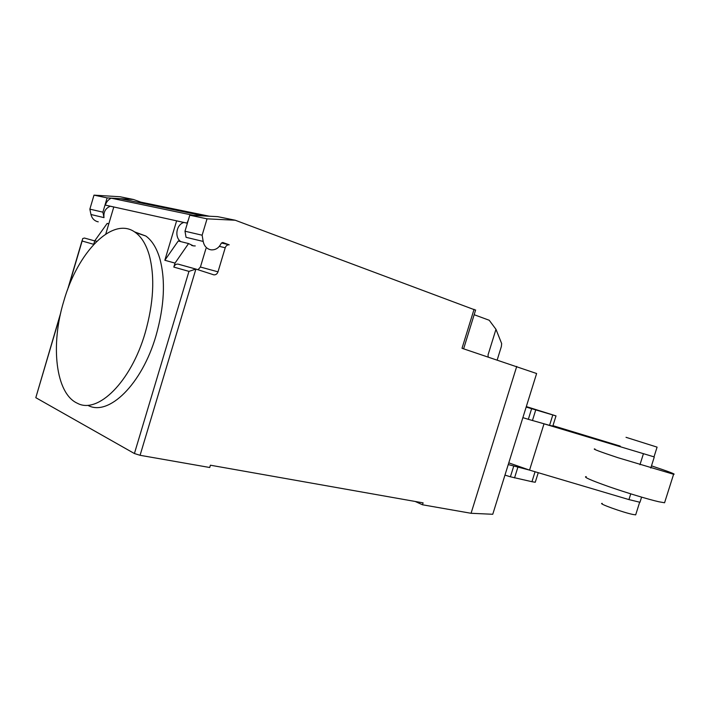 <?xml version="1.0" encoding="UTF-8"?>
<svg xmlns="http://www.w3.org/2000/svg" width="710" height="710" viewBox="0 0 710 710"><rect width="100%" height="100%" fill="white"/><g stroke="black" fill="none" stroke-linecap="round" stroke-linejoin="round"><path stroke-width="1.06" d="M626.025 437.316L657.087 447.131L626.025 437.316M635.841 514.342L635.681 514.856L633.045 514.484C623.229 512.584 597.101 503.141 602.231 503.399M513.685 466.248L510.401 476.792L504.961 475.105L508.245 464.562L528.968 469.949M510.401 476.792L531.95 481.708L535.056 471.751M531.95 481.708L535.26 482.25L535.411 481.779M514.537 477.91L517.821 467.384M531.612 408.747L528.32 419.317L522.871 417.64L526.163 407.061L556.01 415.9L526.314 406.582M528.32 419.317L549.558 425.361L552.797 414.986M549.558 425.361L552.824 426.071M532.429 420.542L535.731 409.981M594.918 448.96C591.812 448.649 599.488 451.56 617.975 457.71L673.604 474.271C676.355 474.475 668.989 471.662 651.487 465.849M664.862 501.863L664.569 502.769L658.827 501.757C648.416 499.405 626.211 492.696 608.852 486.652C590.507 480.146 582.963 476.792 586.238 476.605M552.957 425.672L620.265 446.128M654.016 456.858L543.434 423.639M508.777 462.858L529.553 470.118L544.011 423.817M529.553 470.118L628.945 499.591L639.967 502.272L640.109 501.837M63.758 301.235C50.303 345.202 55.566 393.633 77.381 403.262C97.696 414.418 130.986 382.06 145.186 332.83C153.6 303.037 154.984 277.255 149.349 255.476C146.242 244.684 141.609 237.033 135.468 232.534C112.961 215.37 77.55 252.183 63.758 301.235M134.483 231.85L145.852 236.031C152.055 240.539 156.741 248.154 159.901 258.884C165.652 280.548 164.356 306.152 156.005 335.706C141.911 384.536 108.541 416.575 88.04 405.437M93.995 195.143L107.121 197.895L133.453 199.483L120.043 196.75L93.995 195.143L89.859 209.139L102.897 212.166L103.997 217.633C103.358 212.041 105.471 208.243 110.334 206.237M89.859 209.139L90.969 214.5C91.812 217.988 93.809 220.331 96.959 221.511L98.255 221.831M219.354 246.361L225.221 247.772C225.993 245.713 227.315 244.719 229.206 244.808L222.674 242.465L221.147 243.441C218.902 248.003 215.547 250.133 211.074 249.84L209.494 249.458C206.104 248.145 204.001 245.474 203.184 241.436L202.137 235.205L207.045 218.831L235.241 220.233L217.695 216.656L189.783 215.21L207.045 218.831M497.195 359.952L501.366 346.498L501.668 343.587L495.971 329.316L489.234 320.263L474.165 314.716M488.187 356.97L488.045 354.893L495.971 329.316M133.453 199.483L140.855 202.146L140.642 202.882M209.343 216.222L140.855 202.146M475.567 310.163L235.241 220.233M198.01 269.756L200.415 267.022L205.944 248.58M225.221 247.772L217.997 271.841L200.415 267.022M60.732 312.808L35.802 397.68L134.412 453.53L140.074 455.296L195.889 269.063L213.87 274.85C215.831 274.956 217.207 273.954 217.997 271.841M195.259 245.926L193.413 245.873L188.558 243.548L175.015 263.108L173.826 267.084C174.616 264.981 176.009 263.987 177.997 264.102L179.071 264.404M175.015 263.108L164.835 260.268L178.245 240.992L188.558 243.548M164.835 260.268L176.604 220.881L187.396 223.18M189.783 215.21L184.99 231.229L202.137 235.205M184.99 231.229L186.055 237.317L203.184 241.436M183.855 222.478C176.302 224.546 174.278 237.158 180.748 241.613M96.755 241.32L94.776 240.77L107.183 223.41L108.799 223.81M203.424 215.849L120.718 198.764L111.23 198.188L193.36 215.334L203.61 215.929M111.23 198.188C108.337 199.554 106.376 201.862 105.346 205.101L113.786 207L105.772 234.043M186.952 223.162L188.354 219.976M102.897 212.166L107.121 197.895M68.346 287.656L82.138 241.027L93.729 244.32L94.776 240.77M82.138 241.027L82.679 238.587L84.401 238.036L94.741 240.894L84.401 238.036M195.889 269.063L188.958 271.38L134.412 453.53M140.074 455.296L209.716 467.499L210.409 465.21L423.098 502.866L422.503 504.783L471.067 513.286L492.758 514.271L536.618 373.522L462.015 348.291L474.067 309.303M516.729 366.422L471.067 513.286M422.503 504.783L415.19 501.464M628.945 499.591L630.755 493.849M639.958 464.722L643.34 454.001M103.997 217.633L90.969 214.5M105.346 205.101L186.97 223.126M35.802 397.68L60.199 315.196M173.826 267.084L188.958 271.38M195.614 268.992L178.529 264.226M635.681 514.856L639.657 502.254M653.954 457.054L657.087 447.131M535.26 482.25L538.251 472.7M552.788 426.213L556.01 415.9M664.569 502.769L673.604 474.271M639.967 502.272L641.591 497.133M650.795 468.032L654.247 457.116M221.44 242.971L229.206 244.808M213.87 274.85L212.822 274.557M193.413 245.873L191.602 245.42M145.852 236.031L135.468 232.534M67.503 289.92L82.094 240.566M195.321 268.93L177.997 264.102M463.621 348.823L475.629 309.959"/></g></svg>
